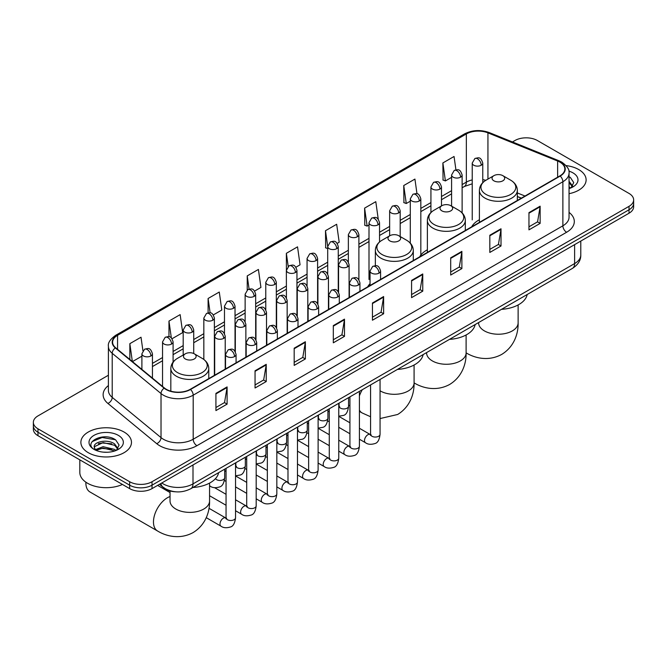 <?xml version="1.0" encoding="UTF-8"?>
<svg xmlns="http://www.w3.org/2000/svg" width="667" height="667" viewBox="0 0 667 667"><rect width="100%" height="100%" fill="white"/><g stroke="black" fill="none" stroke-linecap="round" stroke-linejoin="round"><path stroke-width="1" d="M370.043 283.692A27.931 16.125 0 0 0 367.642 286.885M427.372 249.8A27.931 16.125 0 0 0 419.668 256.853M479.39 219.76A27.931 16.125 0 0 0 471.686 226.813M521.277 198.191L517.334 196.598M175.696 491.804A15.808 9.13 180 0 1 163.849 487.936L159.463 484.317M108.404 375.238L37.977 415.9A15.808 9.13 0 0 0 33.35 422.353L33.35 429.24A15.808 9.13 0 0 0 37.977 435.693L129.656 488.619A15.808 9.13 0 0 0 152.018 488.619L629.023 213.223A15.808 9.13 0 0 0 633.65 206.77L633.65 203.327A15.808 9.13 0 0 1 629.023 209.78A15.808 9.13 0 0 0 633.65 203.327L633.65 199.883A15.808 9.13 0 0 0 629.023 193.43L537.344 140.504A15.808 9.13 0 0 0 514.982 140.504L512.464 141.963M33.35 422.353A15.808 9.13 0 0 0 37.977 428.806L129.656 481.732A15.808 9.13 0 0 0 152.018 481.732L152.018 485.176L629.023 209.78L152.018 485.176A15.808 9.13 0 0 1 129.656 485.176A15.808 9.13 0 0 0 152.018 485.176L152.018 488.619M37.977 428.806L37.977 432.249L129.656 485.176L37.977 432.249A15.808 9.13 0 0 1 33.35 425.796A15.808 9.13 0 0 0 37.977 432.249L37.977 435.693M578.714 169.551A25.296 14.607 0 0 0 566.075 165.591A25.296 14.607 0 0 1 578.714 169.551A25.296 14.607 0 0 1 586.118 179.873A25.296 14.607 0 0 0 578.714 169.551M124.062 432.033A25.296 14.607 0 0 0 96.498 428.864A25.296 14.607 0 0 0 80.882 442.363A25.296 14.607 0 0 0 88.286 452.693A25.296 14.607 0 0 0 115.858 455.853A25.296 14.607 0 0 0 131.474 442.363A25.296 14.607 0 0 0 124.062 432.033A25.296 14.607 0 0 0 96.498 428.864A25.296 14.607 0 0 0 80.882 442.363A25.296 14.607 0 0 0 88.286 452.693A25.296 14.607 0 0 0 115.858 455.853A25.296 14.607 0 0 0 131.474 442.363A25.296 14.607 0 0 0 124.062 432.033M559.888 162.123A16.867 9.738 180 0 1 564.832 169.009A16.867 9.738 180 0 1 559.888 175.896L190.212 389.328A16.867 9.738 180 0 1 164.474 388.027L115.666 347.782A16.867 9.738 180 0 1 112.615 342.196A16.867 9.738 180 0 1 117.559 335.318L466.341 133.95A16.867 9.738 180 0 1 487.936 132.858L557.637 161.03A16.867 9.738 180 0 1 559.888 162.123M560.188 161.948A17.284 9.98 0 0 0 557.879 160.83L488.177 132.658A17.284 9.98 0 0 0 466.041 133.775L117.259 335.142A17.284 9.98 0 0 0 115.324 347.924L164.124 388.169A17.284 9.98 0 0 0 190.512 389.495L560.188 176.063A17.284 9.98 0 0 0 560.188 161.948M215.925 393.372L215.925 410.58L227.105 404.127L227.105 386.918L215.925 393.372M215.925 407.529L224.537 402.56L227.063 387.485A4.219 2.435 -120 0 0 227.105 386.918M224.462 402.601L227.105 404.127M255.052 370.777L255.052 387.994L266.233 381.541L266.233 364.324L255.052 370.777M255.052 384.942L263.665 379.965L266.191 364.899A4.219 2.435 -120 0 0 266.233 364.324M263.59 380.015L266.233 381.541M294.18 348.191L294.18 365.399L305.361 358.946L305.361 341.737L294.18 348.191M294.18 362.348L302.793 357.379L305.319 342.304A4.219 2.435 -120 0 0 305.361 341.737M302.718 357.42L305.361 358.946M333.317 325.596L333.317 342.813L344.497 336.36L344.497 319.143L333.317 325.596M333.317 339.753L341.921 334.784L344.447 319.718A4.219 2.435 -120 0 0 344.497 319.143M341.846 334.826L344.497 336.36M528.956 212.64L528.956 229.857L540.137 223.403L540.137 206.186L528.956 212.64M528.956 226.805L537.569 221.828L540.095 206.762A4.219 2.435 -120 0 0 540.137 206.186M537.494 221.878L540.137 223.403M489.828 235.234L489.828 252.443L501.009 245.99L501.009 228.781L489.828 235.234M489.828 249.391L498.441 244.422L500.967 229.348A4.219 2.435 -120 0 0 501.009 228.781M498.366 244.464L501.009 245.99M450.7 257.821L450.7 275.037L461.881 268.584L461.881 251.367L450.7 257.821M450.7 271.986L459.313 267.008L461.839 251.943A4.219 2.435 -120 0 0 461.881 251.367M459.238 267.058L461.881 268.584M411.572 280.415L411.572 297.632L422.753 291.171L422.753 273.962L411.572 280.415M411.572 294.572L420.185 289.603L422.703 274.529A4.219 2.435 -120 0 0 422.753 273.962M420.11 289.645L422.753 291.171M372.444 303.01L372.444 320.218L383.625 313.765L383.625 296.548L372.444 303.01M372.444 317.167L381.057 312.198L383.575 297.123A4.219 2.435 -120 0 0 383.625 296.548M380.982 312.239L383.625 313.765M569.043 193.688A25.296 14.607 0 0 0 586.118 179.873A25.296 14.607 0 0 1 569.043 193.688M152.018 481.732L629.023 206.336A15.808 9.13 0 0 0 633.65 199.883M213.34 314.907L221.803 310.022L219.276 292.038L208.104 298.491L208.104 312.873M172.044 338.744L182.675 332.608L180.148 314.624L168.968 321.077L168.968 336.743M142.913 350.7L141.02 337.219L129.84 343.672L129.84 359.471M337.21 243.388L339.195 242.246L336.668 224.262L325.488 230.715L325.671 247.824M378.264 219.251L375.796 201.667L364.616 208.121L364.799 225.229M416.992 193.78L414.924 179.081L403.743 185.534L403.927 202.643M455.928 169.827L454.052 156.487L442.88 162.94L443.055 180.048M254.627 291.07L260.93 287.427L258.412 269.443L247.232 275.896L247.232 289.995M295.923 267.225L300.058 264.832L297.54 246.848L286.36 253.31L286.418 270.485M286.418 297.774L286.36 270.343M286.36 253.31L288.202 266.416M327.705 248.583L325.488 247.757M325.488 230.715L327.705 246.54A5.269 3.043 0 0 0 329.248 248.683A5.269 3.043 0 0 0 336.702 248.683A5.269 3.043 0 0 0 338.252 246.532C336.11 239.77 334.034 241.112 330.34 241.963A5.269 3.043 60 0 1 332.975 242.229A5.269 3.043 -120 0 1 336.702 248.683M364.616 208.121L367.142 226.105L369.001 225.037M367.142 226.105L364.616 225.163M403.743 185.534L406.27 203.518L410.288 201.201M406.27 203.518L403.743 202.576M442.88 162.94L445.398 180.924L451.584 177.355M445.398 180.924L442.88 179.982M247.232 275.896L249.083 289.103M208.104 298.491L210.122 312.873M168.968 321.077L171.344 337.969M132.441 361.614L141.896 356.153M129.84 343.672L132.349 361.539M569.043 186.768L570.635 188.019M569.043 188.136L569.493 188.436M569.043 181.307L572.67 186.16M569.043 182.675L572.394 186.518M569.043 188.586A17.184 9.922 0 0 0 572.97 186.885A17.184 9.922 0 0 0 572.97 172.861A17.184 9.922 0 0 0 568.851 171.102M571.044 187.844L573.737 182.566L570.335 177.43M569.043 176.788L570.102 177.28M493.897 180.824A6.328 3.652 0 0 0 502.835 180.824A6.328 3.652 0 0 0 502.835 175.654L510.689 180.19A17.425 10.063 0 0 1 510.689 194.422A17.425 10.063 0 0 1 486.043 194.422A17.425 10.063 0 0 1 486.043 180.19C481.749 182.741 479.531 186.126 479.39 190.345A18.976 10.955 0 0 0 484.951 198.091A18.976 10.955 0 0 0 505.628 200.467A18.976 10.955 0 0 0 517.334 190.345C517.2 186.126 514.982 182.741 510.689 180.19L502.835 175.654A6.328 3.652 0 0 0 493.897 175.654A6.328 3.652 0 0 0 493.897 180.824M501.509 309.338A28.989 16.733 0 0 0 527.18 294.522M441.871 210.855A6.328 3.652 0 0 0 450.817 210.855A6.328 3.652 0 0 0 450.817 205.694L458.663 210.23A17.425 10.063 0 0 1 458.663 224.454A17.425 10.063 0 0 1 434.017 224.454A17.425 10.063 0 0 1 434.017 210.23C429.723 212.773 427.505 216.158 427.372 220.385A18.976 10.955 0 0 0 432.925 228.131A18.976 10.955 0 0 0 453.602 230.507A18.976 10.955 0 0 0 465.316 220.385C465.174 216.158 462.956 212.773 458.663 210.23L450.817 205.694A6.328 3.652 0 0 0 441.871 205.694A6.328 3.652 0 0 0 441.871 210.855M449.491 339.37A28.989 16.733 0 0 0 475.154 324.554M389.845 240.895A6.328 3.652 0 0 0 398.791 240.895A6.328 3.652 0 0 0 398.791 235.726L406.645 240.262A17.425 10.063 0 0 1 406.645 254.494A17.425 10.063 0 0 1 381.991 254.494A17.425 10.063 0 0 1 381.991 240.262C377.705 242.813 375.488 246.198 375.346 250.417A18.976 10.955 0 0 0 380.899 258.162A18.976 10.955 0 0 0 401.576 260.539A18.976 10.955 0 0 0 413.29 250.417C413.148 246.198 410.939 242.813 406.645 240.262L398.791 235.726A6.328 3.652 0 0 0 389.845 235.726A6.328 3.652 0 0 0 389.845 240.895M397.465 369.41A28.989 16.733 0 0 0 423.136 354.594M85.885 482.183A19.76 11.414 120 0 0 85.868 482.916A19.76 11.414 120 0 0 89.962 491.971L157.562 530.999A19.76 11.414 -60 0 1 154.536 515.157A19.76 11.414 -60 0 1 167.442 497.74A19.76 11.414 -60 0 1 170.035 496.523M185.334 358.971A6.328 3.652 0 0 0 194.272 358.971A6.328 3.652 0 0 0 194.272 353.802L202.126 358.337A17.425 10.063 0 0 1 202.126 372.57A17.425 10.063 0 0 1 177.48 372.57A17.425 10.063 0 0 1 177.48 358.337C173.187 360.889 170.969 364.274 170.827 368.492A18.976 10.955 0 0 0 176.388 376.238A18.976 10.955 0 0 0 197.065 378.614A18.976 10.955 0 0 0 208.771 368.492C208.638 364.274 206.42 360.889 202.126 358.337L194.272 353.802A6.328 3.652 0 0 0 185.334 353.802A6.328 3.652 0 0 0 185.334 358.971M192.946 487.485A28.989 16.733 0 0 0 218.618 472.67M79.823 459.855L79.823 472.486A26.355 15.216 0 0 0 87.544 483.242A26.355 15.216 0 0 0 122.436 484.45M103.318 452.143L107.295 452.259M95.423 449.625L103.093 446.698L114.599 449.383L115.991 450.5M96.131 450.358L103.093 448.066L114.849 450.925M95.548 450.15L94.314 447.265A11.914 6.878 0 0 0 96.231 450.45M118.017 448.649L114.599 443.922C107.454 438.586 92.738 441.879 94.314 447.265L94.264 446.74M94.339 447.432L94.672 446.548L103.093 442.596L114.599 445.289L117.751 448.999M116.4 450.333L119.093 445.047L115.683 439.92C103.635 431.257 82.208 442.671 94.581 449.675L95.198 450.05M118.326 435.351A17.184 9.922 0 0 0 94.03 435.351A17.184 9.922 0 0 0 94.03 449.375A17.184 9.922 0 0 0 118.326 449.375A17.184 9.922 0 0 0 118.326 435.351M92.071 441.646L102.159 437.502L115.458 439.761M98.374 443.655L102.159 442.971L111.647 443.78M98.374 449.116L102.159 448.432L111.647 449.25M161.781 482.983A21.077 12.173 0 0 0 163.198 483.883A21.077 12.173 0 0 0 193.005 483.883L574.612 263.573A21.077 12.173 0 0 0 580.782 254.961C580.94 260.197 578.156 264.674 572.428 268.392L190.82 488.711A10.539 6.086 60 0 0 193.005 483.883L193.005 464.949M574.612 244.639L574.612 263.573A10.539 6.086 60 0 1 572.428 268.392M160.922 483.475A10.539 7.054 129.5 0 0 162.765 486.902L159.563 484.267M629.023 213.223L629.023 206.336M129.656 488.619L129.656 481.732M569.043 212.381A26.355 15.216 180 0 1 566.6 232.266L196.923 445.698A5.269 3.043 60 0 1 193.197 439.245L562.873 225.813A21.077 12.173 0 0 0 569.043 217.2L569.043 173.137A21.077 12.173 180 0 1 562.873 181.749A5.269 3.043 -120 0 0 560.188 176.063M196.923 445.698A26.355 15.216 180 0 1 159.655 445.698A26.355 15.216 180 0 1 156.703 443.663L107.896 403.427A26.355 15.216 180 0 1 108.404 385.568M163.382 439.245A21.077 12.173 0 0 0 193.197 439.245L193.197 395.181A21.077 12.173 180 0 1 161.022 393.555L112.214 353.31A21.077 12.173 180 0 1 108.404 346.331L108.404 390.395A21.077 12.173 0 0 0 112.214 397.374L161.022 437.619A21.077 12.173 0 0 0 163.382 439.245M569.043 173.137C569.751 169.843 567.325 166.175 561.781 162.123L559.013 160.78A5.269 2.468 112 0 0 557.879 160.83M559.013 160.78L489.311 132.6C480.582 129.506 472.294 129.957 464.449 133.942A5.269 3.043 60 0 1 466.041 133.775M117.259 335.142A5.269 3.043 -120 0 0 115.666 335.309C110.197 339.245 107.771 342.913 108.404 346.331M115.324 347.924A5.269 3.527 129.5 0 0 112.214 353.31L112.214 397.374A5.269 3.527 -50.5 0 1 107.896 403.427M489.311 132.6A5.269 2.468 112 0 0 488.177 132.658M164.124 388.169A5.269 3.527 129.5 0 0 161.022 393.555L161.022 437.619A5.269 3.527 -50.5 0 1 156.703 443.663M190.512 389.495A5.269 3.043 60 0 1 193.197 395.181L562.873 181.749L562.873 225.813A5.269 3.043 60 0 0 566.6 232.266M117.559 335.318L117.559 349.341M557.637 161.03L557.637 177.197M487.936 132.858L487.936 179.098M525.004 196.031L517.334 192.938M485.818 180.323A16.867 9.738 0 0 0 482.766 179.64M472.228 179.932A16.867 9.738 0 0 0 466.341 182.141L462.123 184.576M466.341 133.95L466.341 182.141A9.488 5.478 60 0 1 464.374 186.485L462.123 187.786M451.584 190.662L441.479 196.498M430.932 202.585L420.827 208.412M410.288 214.499L400.183 220.335M389.645 226.421L379.54 232.258M369.001 238.344L358.896 244.172M348.357 250.258L338.252 256.095M327.705 262.181L317.6 268.017M307.062 274.095L296.957 279.932M286.418 286.018L276.313 291.854M265.774 297.941L255.669 303.768M245.131 309.855L235.026 315.691M224.479 321.777L214.374 327.614M203.835 333.7L193.73 339.528M183.192 345.614L173.087 351.451M162.548 357.537L152.443 363.373M372.444 303.552L383.575 297.123M411.572 280.957L422.703 274.529M450.7 258.371L461.839 251.943M489.828 235.776L500.967 229.348M528.956 213.19L540.095 206.762M333.317 326.146L344.447 319.718M294.18 348.733L305.319 342.304M255.052 371.327L266.191 364.899M215.925 393.914L227.063 387.485M518.126 304.944L518.126 322.828A19.76 11.414 180 0 1 512.339 330.89A19.76 11.414 180 0 1 484.392 330.89A19.76 11.414 180 0 1 478.598 322.828L478.648 323.595M518.126 322.828C518.392 332.75 514.707 346.456 501.701 354.419C488.302 361.697 474.587 358.046 466.125 352.851L466.108 352.835A19.76 11.414 -60 0 1 466.108 352.835A19.76 11.414 180 0 1 460.313 360.93A19.76 11.414 180 0 1 432.366 360.93A19.76 11.414 180 0 1 426.58 352.86L426.622 353.635M466.108 334.976L466.108 352.86C466.375 362.781 462.681 376.488 449.675 384.45C436.276 391.737 422.561 388.077 414.099 382.883A19.76 11.414 -60 0 1 414.082 382.875L414.099 382.883A19.76 11.414 180 0 1 408.296 390.962A19.76 11.414 180 0 1 380.34 390.962A19.76 11.414 180 0 1 380.057 390.795M370.569 416.742L362.081 412.923A19.76 11.414 -60 0 1 359.413 410.155M359.413 395.948A19.76 11.414 -60 0 1 362.306 389.711M209.563 483.091L209.563 500.967A19.76 11.414 180 0 1 203.777 509.038A19.76 11.414 180 0 1 175.83 509.038A19.76 11.414 180 0 1 170.035 500.967L170.085 501.742M379.039 273.12A5.269 3.043 0 0 0 380.582 270.969C378.447 264.207 376.363 265.558 372.678 266.408A5.269 3.043 60 0 1 375.313 266.667A5.269 3.043 -120 0 1 379.039 273.12A5.269 3.043 0 0 1 371.586 273.12A5.269 3.043 0 0 1 370.043 270.969L372.678 266.408M359.413 439.219L365.491 442.73A4.744 2.735 -60 0 1 364.757 438.928A4.744 2.735 -60 0 1 367.859 434.751A4.744 2.735 -60 0 1 368.067 434.634A4.744 2.735 -60 0 1 370.227 434.509L359.413 428.264M370.844 434.992L370.418 435.343L370.569 434.317A4.744 2.735 -0 0 0 371.961 436.251A4.744 2.735 -0 0 0 378.447 436.368A4.744 2.735 -0 0 0 380.057 434.317C379.406 439.828 377.697 442.905 374.937 443.547C370.977 444.756 367.825 444.48 365.491 442.73M358.396 285.042A5.269 3.043 0 0 0 359.938 282.891C357.795 276.13 355.719 277.472 352.034 278.322A5.269 3.043 60 0 1 354.669 278.589A5.269 3.043 -120 0 1 358.396 285.042A5.269 3.043 0 0 1 350.942 285.042A5.269 3.043 0 0 1 349.4 282.891L352.034 278.322M338.761 451.142L344.839 454.644A4.744 2.735 -60 0 1 344.114 450.85A4.744 2.735 -60 0 1 347.215 446.665A4.744 2.735 -60 0 1 347.424 446.557A4.744 2.735 -60 0 1 349.583 446.431L338.761 440.187M350.192 446.907L349.775 447.257L349.925 446.24A4.744 2.735 -0 0 0 351.317 448.174A4.744 2.735 -0 0 0 357.804 448.291A4.744 2.735 -0 0 0 359.413 446.24C358.763 451.742 357.053 454.819 354.294 455.469C350.333 456.67 347.182 456.395 344.839 454.644M337.752 296.957A5.269 3.043 0 0 0 339.295 294.806C337.152 288.052 335.076 289.395 331.391 290.245A5.269 3.043 60 0 1 334.025 290.504A5.269 3.043 -120 0 1 337.752 296.957A5.269 3.043 0 0 1 330.298 296.957A5.269 3.043 0 0 1 328.748 294.806L331.391 290.245M318.117 463.056L324.195 466.567A4.744 2.735 -60 0 1 323.47 462.765A4.744 2.735 -60 0 1 326.572 458.588A4.744 2.735 -60 0 1 326.78 458.471A4.744 2.735 -60 0 1 328.939 458.354L318.117 452.101M329.548 458.829L329.123 459.179L329.281 458.154A4.744 2.735 -0 0 0 330.665 460.088A4.744 2.735 -0 0 0 337.16 460.213A4.744 2.735 -0 0 0 338.761 458.154C338.111 463.665 336.41 466.742 333.65 467.384C329.681 468.593 326.53 468.317 324.195 466.567M317.1 308.879A5.269 3.043 0 0 0 318.643 306.728C316.508 299.967 314.432 301.317 310.739 302.168A5.269 3.043 60 0 1 313.373 302.426A5.269 3.043 -120 0 1 317.1 308.879A5.269 3.043 0 0 1 309.646 308.879A5.269 3.043 0 0 1 308.104 306.728L310.739 302.168M297.474 474.979L303.552 478.489A4.744 2.735 -60 0 1 302.826 474.687A4.744 2.735 -60 0 1 305.92 470.502A4.744 2.735 -60 0 1 306.136 470.393A4.744 2.735 -60 0 1 308.296 470.268L297.474 464.024M308.904 470.752L308.479 471.102L308.629 470.077A4.744 2.735 -0 0 0 310.022 472.011A4.744 2.735 -0 0 0 316.517 472.128A4.744 2.735 -0 0 0 318.117 470.077C317.467 475.579 315.766 478.656 313.006 479.306C309.038 480.507 305.886 480.24 303.552 478.489M296.456 320.802A5.269 3.043 0 0 0 297.999 318.651C295.865 311.889 293.78 313.232 290.095 314.082A5.269 3.043 60 0 1 292.73 314.349A5.269 3.043 -120 0 1 296.456 320.802A5.269 3.043 0 0 1 289.003 320.802A5.269 3.043 0 0 1 287.46 318.651L290.095 314.082M276.83 486.893L282.908 490.403A4.744 2.735 -60 0 1 282.183 486.602A4.744 2.735 -60 0 1 285.276 482.424A4.744 2.735 -60 0 1 285.484 482.308A4.744 2.735 -60 0 1 287.652 482.191L276.83 475.946M288.261 482.666L287.836 483.016L287.986 481.991A4.744 2.735 -0 0 0 289.378 483.934A4.744 2.735 -0 0 0 295.865 484.05A4.744 2.735 -0 0 0 297.474 481.991C296.823 487.502 295.114 490.578 292.354 491.22C288.394 492.429 285.243 492.154 282.908 490.403M275.813 332.716A5.269 3.043 0 0 0 277.355 330.565C275.221 323.803 273.137 325.154 269.451 326.005A5.269 3.043 60 0 1 272.086 326.263A5.269 3.043 -120 0 1 275.813 332.716A5.269 3.043 0 0 1 268.359 332.716A5.269 3.043 0 0 1 266.817 330.565L269.451 326.005M256.186 498.816L262.264 502.326A4.744 2.735 -60 0 1 261.531 498.524A4.744 2.735 -60 0 1 264.632 494.347A4.744 2.735 -60 0 1 264.841 494.23A4.744 2.735 -60 0 1 267 494.114L256.186 487.86M267.617 494.589L267.192 494.939L267.342 493.913A4.744 2.735 -0 0 0 268.734 495.848A4.744 2.735 -0 0 0 275.221 495.965A4.744 2.735 -0 0 0 276.83 493.913C276.18 499.425 274.471 502.501 271.711 503.143C267.75 504.352 264.599 504.077 262.264 502.326M255.169 344.639A5.269 3.043 0 0 0 256.712 342.488C254.569 335.726 252.493 337.077 248.808 337.919A5.269 3.043 60 0 1 251.442 338.186A5.269 3.043 -120 0 1 255.169 344.639A5.269 3.043 0 0 1 247.715 344.639A5.269 3.043 0 0 1 246.173 342.488L248.808 337.919M235.534 510.739L241.612 514.24A4.744 2.735 -60 0 1 240.887 510.447A4.744 2.735 -60 0 1 243.989 506.261A4.744 2.735 -60 0 1 244.197 506.153A4.744 2.735 -60 0 1 246.356 506.028L235.534 499.783M246.965 506.503L246.548 506.862L246.698 505.836A4.744 2.735 -0 0 0 248.082 507.77A4.744 2.735 -0 0 0 254.577 507.887A4.744 2.735 -0 0 0 256.186 505.836C255.536 511.339 253.827 514.415 251.067 515.066C247.098 516.266 243.955 516 241.612 514.24M234.526 356.562A5.269 3.043 0 0 0 236.068 354.41C233.925 347.649 231.849 348.991 228.164 349.841A5.269 3.043 60 0 1 230.799 350.1A5.269 3.043 -120 0 1 234.526 356.562A5.269 3.043 0 0 1 227.072 356.562A5.269 3.043 0 0 1 225.521 354.41L228.164 349.841M206.261 517.667L220.969 526.163A4.744 2.735 -60 0 1 220.243 522.361A4.744 2.735 -60 0 1 223.345 518.184A4.744 2.735 -60 0 1 223.553 518.067A4.744 2.735 -60 0 1 225.713 517.951L208.996 508.296M226.321 518.426L225.896 518.776L226.055 517.75A4.744 2.735 -0 0 0 227.439 519.693A4.744 2.735 -0 0 0 233.934 519.81A4.744 2.735 -0 0 0 235.534 517.75C234.884 523.262 233.183 526.338 230.423 526.98C226.455 528.189 223.303 527.914 220.969 526.163M347.549 266.858A5.269 3.043 0 0 0 349.091 264.707C346.957 257.946 344.872 259.296 341.187 260.147A5.269 3.043 60 0 1 343.822 260.405A5.269 3.043 -120 0 1 347.549 266.858A5.269 3.043 0 0 1 340.095 266.858A5.269 3.043 0 0 1 338.553 264.707L341.187 260.147M339.353 406.87L338.928 407.22L339.078 406.195A4.744 2.735 -0 0 0 340.47 408.129A4.744 2.735 -0 0 0 346.957 408.254A4.744 2.735 -0 0 0 348.566 406.195C347.916 411.706 346.206 414.782 343.447 415.424L338.761 416.208M326.905 278.781A5.269 3.043 0 0 0 328.447 276.63C326.305 269.868 324.229 271.219 320.544 272.061A5.269 3.043 60 0 1 323.178 272.328A5.269 3.043 -120 0 1 326.905 278.781A5.269 3.043 0 0 1 319.451 278.781A5.269 3.043 0 0 1 317.909 276.63L320.544 272.061M318.709 418.793L318.284 419.143L318.434 418.117A4.744 2.735 -0 0 0 319.827 420.052A4.744 2.735 -0 0 0 326.313 420.168A4.744 2.735 -0 0 0 327.922 418.117C327.272 423.62 325.563 426.697 322.803 427.347L318.117 428.131M306.261 290.704A5.269 3.043 0 0 0 307.804 288.544C305.661 281.791 303.585 283.133 299.9 283.984A5.269 3.043 60 0 1 302.535 284.242A5.269 3.043 -120 0 1 306.261 290.704A5.269 3.043 0 0 1 298.808 290.704A5.269 3.043 0 0 1 297.265 288.544L299.9 283.984M298.057 430.707L297.64 431.057L297.79 430.032A4.744 2.735 -0 0 0 299.175 431.974A4.744 2.735 -0 0 0 305.669 432.091A4.744 2.735 -0 0 0 307.279 430.032C306.628 435.543 304.919 438.619 302.159 439.261L297.474 440.053M285.609 302.618A5.269 3.043 0 0 0 287.16 300.467C285.017 293.705 282.941 295.056 279.248 295.906A5.269 3.043 60 0 1 281.883 296.165A5.269 3.043 -120 0 1 285.609 302.618A5.269 3.043 0 0 1 278.164 302.618A5.269 3.043 0 0 1 276.613 300.467L279.248 295.906M277.414 442.63L276.988 442.98L277.147 441.954A4.744 2.735 -0 0 0 278.531 443.888A4.744 2.735 -0 0 0 285.026 444.005A4.744 2.735 -0 0 0 286.627 441.954C285.976 447.465 284.275 450.542 281.516 451.184L276.83 451.968M264.966 314.541A5.269 3.043 0 0 0 266.508 312.389C264.374 305.628 262.298 306.97 258.604 307.82A5.269 3.043 60 0 1 261.239 308.087A5.269 3.043 -120 0 1 264.966 314.541A5.269 3.043 0 0 1 257.512 314.541A5.269 3.043 0 0 1 255.97 312.389L258.604 307.82M256.77 454.544L256.345 454.894L256.495 453.877A4.744 2.735 -0 0 0 257.887 455.811A4.744 2.735 -0 0 0 264.382 455.928A4.744 2.735 -0 0 0 265.983 453.877C265.333 459.38 263.632 462.456 260.864 463.106L256.186 463.89M244.322 326.455A5.269 3.043 0 0 0 245.865 324.304C243.73 317.55 241.646 318.893 237.961 319.743A5.269 3.043 60 0 1 240.595 320.002A5.269 3.043 -120 0 1 244.322 326.455A5.269 3.043 0 0 1 236.868 326.455A5.269 3.043 0 0 1 235.326 324.304L237.961 319.743M236.126 466.466L235.701 466.817L235.851 465.791A4.744 2.735 -0 0 0 237.244 467.734A4.744 2.735 -0 0 0 243.73 467.85A4.744 2.735 -0 0 0 245.339 465.791C244.689 471.302 242.98 474.379 240.22 475.021L235.534 475.813M223.678 338.377A5.269 3.043 0 0 0 225.221 336.226C223.078 329.465 221.002 330.815 217.317 331.666A5.269 3.043 60 0 1 219.952 331.924A5.269 3.043 -120 0 1 223.678 338.377A5.269 3.043 0 0 1 216.225 338.377A5.269 3.043 0 0 1 214.682 336.226L217.317 331.666M215.474 478.623A4.744 2.735 -0 0 0 216.6 479.648A4.744 2.735 -0 0 0 223.086 479.765A4.744 2.735 -0 0 0 224.696 477.714C224.045 483.216 222.336 486.293 219.576 486.943C215.616 488.144 212.465 487.877 210.122 486.126A4.744 2.735 -60 0 1 209.563 485.593M481.224 165.241A5.269 3.043 0 0 0 482.766 163.09C480.624 156.328 478.547 157.679 474.862 158.529A5.269 3.043 60 0 1 477.497 158.788A5.269 3.043 -120 0 1 481.224 165.241A5.269 3.043 0 0 1 473.77 165.241A5.269 3.043 0 0 1 472.228 163.09L474.862 158.529M460.58 177.164A5.269 3.043 0 0 0 462.123 175.012C459.98 168.251 457.904 169.601 454.219 170.444A5.269 3.043 60 0 1 456.853 170.71A5.269 3.043 -120 0 1 460.58 177.164A5.269 3.043 0 0 1 453.126 177.164A5.269 3.043 0 0 1 451.584 175.012L454.219 170.444M439.928 189.086A5.269 3.043 0 0 0 441.479 186.935C439.336 180.173 437.26 181.516 433.567 182.366A5.269 3.043 60 0 1 436.201 182.625A5.269 3.043 -120 0 1 439.928 189.086A5.269 3.043 0 0 1 432.474 189.086A5.269 3.043 0 0 1 430.932 186.935L433.567 182.366M419.285 201A5.269 3.043 0 0 0 420.827 198.849C418.693 192.088 416.608 193.438 412.923 194.289A5.269 3.043 60 0 1 415.558 194.547A5.269 3.043 -120 0 1 419.285 201A5.269 3.043 0 0 1 411.831 201A5.269 3.043 0 0 1 410.288 198.849L412.923 194.289M398.641 212.923A5.269 3.043 0 0 0 400.183 210.772C398.049 204.01 395.965 205.353 392.279 206.203A5.269 3.043 60 0 1 394.914 206.47A5.269 3.043 -120 0 1 398.641 212.923A5.269 3.043 0 0 1 391.187 212.923A5.269 3.043 0 0 1 389.645 210.772L392.279 206.203M377.997 224.837A5.269 3.043 0 0 0 379.54 222.686C377.397 215.933 375.321 217.275 371.636 218.126A5.269 3.043 60 0 1 374.27 218.384A5.269 3.043 -120 0 1 377.997 224.837A5.269 3.043 0 0 1 370.544 224.837A5.269 3.043 0 0 1 369.001 222.686L371.636 218.126M357.354 236.76A5.269 3.043 0 0 0 358.896 234.609C356.753 227.847 354.677 229.198 350.992 230.048A5.269 3.043 60 0 1 353.627 230.307A5.269 3.043 -120 0 1 357.354 236.76A5.269 3.043 0 0 1 349.9 236.76A5.269 3.043 0 0 1 348.357 234.609L350.992 230.048M316.058 260.597A5.269 3.043 0 0 0 317.6 258.446C315.466 251.684 313.382 253.035 309.696 253.885A5.269 3.043 60 0 1 312.331 254.144A5.269 3.043 -120 0 1 316.058 260.597A5.269 3.043 0 0 1 308.604 260.597A5.269 3.043 0 0 1 307.062 258.446L309.696 253.885M295.414 272.52A5.269 3.043 0 0 0 296.957 270.368C294.822 263.607 292.738 264.957 289.053 265.8A5.269 3.043 60 0 1 291.687 266.066A5.269 3.043 -120 0 1 295.414 272.52A5.269 3.043 0 0 1 287.961 272.52A5.269 3.043 0 0 1 286.418 270.368L289.053 265.8M274.771 284.442A5.269 3.043 0 0 0 276.313 282.291C274.17 275.529 272.094 276.872 268.409 277.722A5.269 3.043 60 0 1 271.044 277.981A5.269 3.043 -120 0 1 274.771 284.442A5.269 3.043 0 0 1 267.317 284.442A5.269 3.043 0 0 1 265.774 282.291L268.409 277.722M254.127 296.356A5.269 3.043 0 0 0 255.669 294.205C253.527 287.444 251.451 288.794 247.765 289.645A5.269 3.043 60 0 1 250.4 289.903A5.269 3.043 -120 0 1 254.127 296.356A5.269 3.043 0 0 1 246.673 296.356A5.269 3.043 0 0 1 245.131 294.205L247.765 289.645M233.475 308.279A5.269 3.043 0 0 0 235.026 306.128C232.883 299.366 230.807 300.709 227.113 301.559A5.269 3.043 60 0 1 229.748 301.826A5.269 3.043 -120 0 1 233.475 308.279A5.269 3.043 0 0 1 226.021 308.279A5.269 3.043 0 0 1 224.479 306.128L227.113 301.559M212.831 320.193A5.269 3.043 0 0 0 214.374 318.042C212.239 311.289 210.155 312.631 206.47 313.482A5.269 3.043 60 0 1 209.105 313.74A5.269 3.043 -120 0 1 212.831 320.193A5.269 3.043 0 0 1 205.378 320.193A5.269 3.043 0 0 1 203.835 318.042L206.47 313.482M192.188 332.116A5.269 3.043 0 0 0 193.73 329.965C191.596 323.203 189.511 324.554 185.826 325.404A5.269 3.043 60 0 1 188.461 325.663A5.269 3.043 -120 0 1 192.188 332.116A5.269 3.043 0 0 1 184.734 332.116A5.269 3.043 0 0 1 183.192 329.965L185.826 325.404M171.544 344.039A5.269 3.043 0 0 0 173.087 341.888C170.944 335.126 168.868 336.468 165.183 337.319A5.269 3.043 60 0 1 167.817 337.585A5.269 3.043 -120 0 1 171.544 344.039A5.269 3.043 0 0 1 164.09 344.039A5.269 3.043 0 0 1 162.548 341.888L165.183 337.319M150.9 355.953A5.269 3.043 0 0 0 152.443 353.802C150.3 347.04 148.224 348.391 144.539 349.241A5.269 3.043 60 0 1 147.174 349.5A5.269 3.043 -120 0 1 150.9 355.953A5.269 3.043 0 0 1 143.447 355.953A5.269 3.043 0 0 1 141.896 353.802L144.539 349.241M190.82 488.711C182.341 492.971 173.862 492.971 165.374 488.711L162.765 486.902M580.782 254.961L580.782 241.07M464.449 133.942L115.666 335.309M472.228 183.817L464.374 186.485M451.584 193.872L441.479 199.708M430.932 205.795L420.827 211.622M410.288 217.709L400.183 223.545M389.645 229.631L379.54 235.468M369.001 241.546L358.896 247.382M348.357 253.468L338.252 259.305M327.705 265.391L317.6 271.219M307.062 277.305L296.957 283.142M286.418 289.228L276.313 295.064M265.774 301.15L255.669 306.978M245.131 313.065L235.026 318.901M224.479 324.987L214.374 330.824M203.835 336.902L193.73 342.738M183.192 348.824L173.087 354.661M162.548 360.747L152.443 366.575M521.394 198.124L517.334 196.482M517.334 200.459L517.334 190.345M479.39 222.369L479.39 190.345M493.897 175.654L486.043 180.19M465.316 230.499L465.316 220.385M427.372 252.401L427.372 220.385M441.871 205.694L434.017 210.23M414.082 365.016L414.082 382.891C414.349 392.821 410.664 406.52 397.649 414.482L380.057 418.559M362.081 412.923L359.413 411.381M349.925 405.903L348.566 405.119M413.29 260.53L413.29 250.417M375.346 265.699L375.346 250.417M389.845 235.726L381.991 240.262M209.563 500.967C209.83 510.897 206.145 524.596 193.138 532.558C179.74 539.845 166.025 536.193 157.562 530.999M85.868 482.174L85.868 482.916M208.771 378.606L208.771 368.492M170.827 391.17L170.827 368.492M185.334 353.802L177.48 358.337M170.035 492.554L157.612 485.384M170.035 490.954L170.035 500.967M371.194 434.892L370.227 434.509M380.057 379.456L380.057 434.317M380.582 279.415L380.582 270.969M349.925 433.742L338.761 427.297M329.281 421.819L327.639 420.877M370.569 384.934L370.569 434.317M370.043 285.501L370.043 270.969M349.925 422.786L338.761 416.341M350.55 446.815L349.583 446.431M359.413 391.379L359.413 446.24M359.938 291.337L359.938 282.891M329.281 445.664L318.117 439.219M308.629 433.742L306.995 432.791M349.925 396.857L349.925 446.24M349.4 297.424L349.4 282.891M329.281 434.709L318.117 428.264M329.907 458.729L328.939 458.354M338.761 403.302L338.761 458.154M339.295 303.252L339.295 294.806M308.629 457.579L297.474 451.142M287.986 445.664L286.343 444.714M329.281 408.779L329.281 458.154M328.748 309.338L328.748 294.806M308.629 446.623L297.474 440.187M309.255 470.652L308.296 470.268M318.117 415.216L318.117 470.077M318.643 315.174L318.643 306.728M287.986 469.501L276.83 463.056M267.342 457.579L265.699 456.637M308.629 420.694L308.629 470.077M308.104 321.261L308.104 306.728M287.986 458.546L276.83 452.101M288.611 482.574L287.652 482.191M297.474 427.138L297.474 481.991M297.999 327.097L297.999 318.651M267.342 481.424L256.186 474.979M246.698 469.501L245.056 468.551M287.986 432.616L287.986 481.991M287.46 333.183L287.46 318.651M267.342 470.468L256.186 464.024M267.967 494.489L267 494.114M276.83 439.061L276.83 493.913M277.355 339.011L277.355 330.565M246.698 493.338L235.534 486.893M226.055 481.424L224.412 480.473M267.342 444.53L267.342 493.913M266.817 345.097L266.817 330.565M246.698 482.383L235.534 475.946M247.324 506.411L246.356 506.028M256.186 450.975L256.186 505.836M256.712 350.934L256.712 342.488M226.055 505.261L209.563 495.739M246.698 456.453L246.698 505.836M246.173 357.02L246.173 342.488M226.055 494.305L214.607 487.694M226.68 518.326L225.713 517.951M235.534 462.898L235.534 517.75M236.068 362.856L236.068 354.41M226.055 468.376L226.055 517.75M225.521 368.934L225.521 354.41M339.703 406.77L338.744 406.395M348.566 397.64L348.566 406.195M349.091 297.599L349.091 264.707M339.078 403.118L339.078 406.195M329.281 411.881L327.922 411.097M338.553 292.121L338.553 264.707M319.059 418.693L318.092 418.309M327.922 409.563L327.922 418.117M328.447 309.513L328.447 276.63M318.434 415.041L318.434 418.117M308.629 423.803L307.279 423.02M317.909 304.035L317.909 276.63M298.416 430.607L297.449 430.232M307.279 421.477L307.279 430.032M307.804 321.436L307.804 288.544M297.79 426.955L297.79 430.032M287.986 435.718L286.627 434.934M297.265 315.958L297.265 288.544M277.772 442.529L276.805 442.146M286.627 433.4L286.627 441.954M287.16 333.358L287.16 300.467M277.147 438.878L277.147 441.954M267.342 447.64L265.983 446.857M276.613 327.872L276.613 300.467M257.12 454.452L256.161 454.069M265.983 445.323L265.983 453.877M266.508 345.273L266.508 312.389M256.495 450.792L256.495 453.877M246.698 459.563L245.339 458.779M255.97 339.795L255.97 312.389M236.477 466.366L235.518 465.991M245.339 457.237L245.339 465.791M245.865 357.195L245.865 324.304M235.851 462.715L235.851 465.791M226.055 471.477L224.696 470.694M235.326 351.717L235.326 324.304M224.696 469.159L224.696 477.714M225.221 369.118L225.221 336.226M210.122 486.126L209.563 485.801M214.682 375.196L214.682 336.226M482.766 182.675L482.766 163.09M472.228 219.893L472.228 163.09M462.123 212.89L462.123 175.012M451.584 206.136L451.584 175.012M441.479 205.92L441.479 186.935M430.932 212.523L430.932 186.935M420.827 255.069L420.827 198.849M410.288 243.13L410.288 198.849M400.183 236.535L400.183 210.772M389.645 235.843L389.645 210.772M379.54 241.988L379.54 222.686M369.001 279.49L369.001 222.686M358.896 279.74L358.896 234.609M348.357 262.014L348.357 234.609M338.252 291.662L338.252 246.532M327.705 273.937L327.705 246.532L330.34 241.963M317.6 303.577L317.6 258.446M307.062 285.86L307.062 258.446M296.957 315.499L296.957 270.368M276.313 327.422L276.313 282.291M265.774 309.696L265.774 282.291M255.669 339.336L255.669 294.205M245.131 321.611L245.131 294.205M235.026 351.259L235.026 306.128M224.479 333.533L224.479 306.128M214.374 374.846L214.374 318.042M203.835 359.463L203.835 318.042M193.73 353.527L193.73 329.965M183.192 355.036L183.192 329.965M173.087 362.089L173.087 341.888M162.548 386.435L162.548 341.888M152.443 378.106L152.443 353.802M141.896 369.41L141.896 353.802"/></g></svg>
